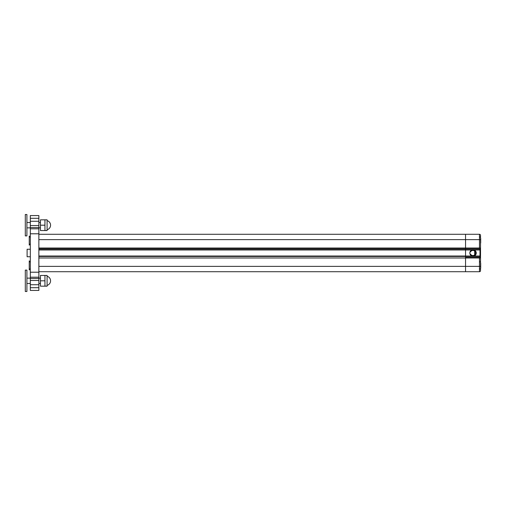 <?xml version="1.0" encoding="UTF-8"?>
<svg xmlns="http://www.w3.org/2000/svg" width="506" height="506" viewBox="0 0 506 506"><rect width="100%" height="100%" fill="white"/><g stroke="black" fill="none" stroke-linecap="round" stroke-linejoin="round"><path stroke-width="0.76" d="M480.7 242.121L480.7 241.495M480.7 238.75L480.7 242.735A1.069 1.069 0 0 1 480.529 243.316A1.069 1.069 0 0 0 480.7 242.735L480.7 242.437M38.867 234.284L465.552 234.284L465.552 271.716L465.552 248.029L38.867 248.029M38.867 239.629L465.552 239.629L465.552 234.284L479.46 234.284A1.069 1.069 0 0 1 480.529 235.353L480.529 247.036M480.529 258.945L480.529 249.154A0.538 0.411 180 0 1 479.992 249.566L479.992 249.97L480.529 249.97M480.529 270.425L480.529 269.875M480.529 269.42L479.992 268.882L480.529 269.42L480.7 267.25M38.867 271.716L479.46 271.716A1.069 1.069 0 0 0 480.529 270.647A1.069 1.069 0 0 1 479.46 271.716A1.069 1.069 0 0 0 480.529 270.647A1.069 1.069 0 0 1 479.46 271.716A1.069 1.069 0 0 0 480.529 270.647L480.529 257.971A0.538 0.538 -90 0 0 479.992 257.44L465.552 257.44M44.952 230.565L47.09 230.565L47.09 219.825L40.448 219.832L40.448 230.553L44.952 230.565L44.952 225.195L40.448 225.195M44.952 286.175L47.09 286.175L47.09 275.435L40.448 275.447L40.448 286.168L44.952 286.175L44.952 280.805L40.448 280.805M29.247 240.597L29.247 236.049L29.247 245.138L29.247 236.049L30.316 237.561M29.247 265.403L29.247 269.951L29.247 260.862L30.316 262.374M480.7 264.505L480.7 263.265A1.069 1.069 0 0 0 480.529 262.684A1.069 1.069 0 0 1 480.7 263.265L480.7 267.547M480.7 265.454L480.7 265.036M480.7 265.77L480.7 266.308M480.7 263.563L480.7 263.879M480.592 240.964L480.592 238.452A1.069 1.069 0 0 0 480.529 238.086A1.069 1.069 0 0 1 480.592 238.452L480.592 241.495M480.592 239.692L480.592 240.546M38.867 248.56L479.992 248.56A0.538 0.538 -90 0 0 480.529 248.029L479.46 248.029L479.46 248.56M480.529 246.295L480.529 249.154M479.46 234.284L479.46 239.629L465.552 239.629L465.552 248.029L479.46 248.029L479.46 239.629L480.529 239.629M38.867 249.97L471.978 249.97A3.207 3.207 0 0 0 471.978 256.03L474.103 256.023A3.207 3.207 0 0 0 474.103 249.97L479.992 249.97L479.992 256.434A0.538 0.411 0 0 1 480.529 256.846M471.978 249.97L474.103 249.97M473.312 249.806A3.207 3.207 0 0 0 472.781 249.8M470.017 251.931L470.593 251.931A2.675 2.675 0 0 1 474.679 250.887A2.675 2.675 0 0 1 474.679 255.113A2.675 2.675 0 0 1 470.593 254.069L470.017 254.069M472.503 250.381L472.503 250.489A2.568 2.568 0 0 1 475.608 253A2.568 2.568 0 0 1 472.503 255.511L472.503 255.619M474.647 255.005L474.647 250.995M38.867 233.215L38.867 217.175M38.867 288.825L38.867 272.785M25.3 270.109L26.907 270.109L26.907 291.5L25.3 291.5L25.3 270.109M44.952 280.805L44.952 275.435M25.3 214.5L26.907 214.5L26.907 235.891L25.3 235.891L25.3 214.5M44.952 225.195L44.952 219.832M30.316 249.256L27.103 249.256L27.103 256.744L30.316 256.744M30.316 290.431L30.316 215.569L38.867 215.569L38.867 290.431L30.316 290.431M480.529 248.029L480.529 247.314L480.529 248.029A0.538 0.538 0 0 1 479.992 248.56L479.992 249.566L38.867 249.566M38.867 266.371L479.46 266.371L479.46 271.716M38.867 257.971L479.46 257.971L479.46 266.371L480.529 266.371M38.867 256.434L479.992 256.434L479.992 257.44A0.538 0.538 -90 0 1 480.529 257.971L480.529 259.951M38.867 256.03L471.978 256.03M479.46 257.44L479.46 257.971L480.529 257.971A0.538 0.538 0 0 0 479.992 257.44M480.529 256.03L474.103 256.03M30.316 287.699L38.867 287.699M30.316 284.726L38.867 284.726M30.316 280.45L38.867 280.45M30.316 278.452L38.867 278.452M30.316 277.199L38.867 277.199M30.316 272.209L38.867 272.209M30.316 233.791L38.867 233.791M30.316 228.801L38.867 228.801M30.316 227.548L38.867 227.548M30.316 225.549L38.867 225.549M30.316 221.274L38.867 221.274M30.316 218.301L38.867 218.301M480.529 237.871L480.7 238.452M480.529 243.101L480.592 242.735M480.529 261.393L479.992 261.931L480.529 261.393M480.529 236.58L479.992 237.118M26.907 283.48L30.316 283.48M39.082 283.48L40.448 283.48M26.907 278.136L30.316 278.136M39.082 278.136L40.448 278.136M47.09 285.365A4.731 4.731 0 0 0 47.09 276.244M47.09 286.13L44.952 286.13M26.907 227.864L30.316 227.864M39.082 227.864L40.448 227.864M26.907 222.52L30.316 222.52M39.082 222.52L40.448 222.52M47.09 229.756A4.731 4.731 0 0 0 47.09 220.635M47.09 230.521L44.952 230.521M30.316 243.626L29.247 245.138M30.316 268.439L29.247 269.951"/></g></svg>

